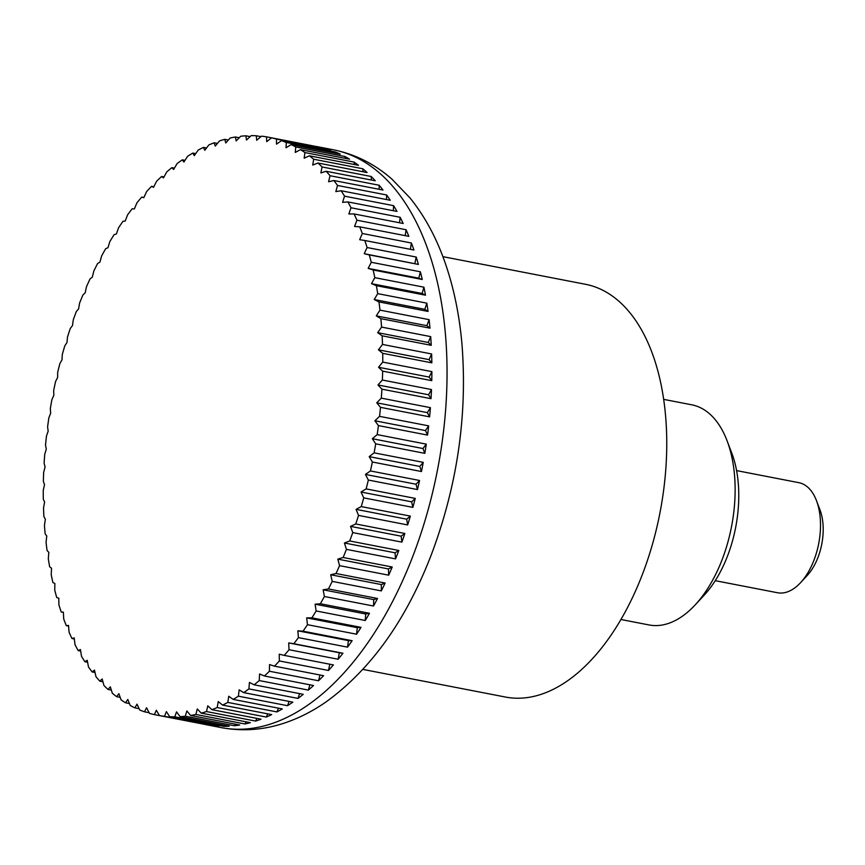 <?xml version="1.0" encoding="UTF-8"?>
<svg xmlns="http://www.w3.org/2000/svg" width="865" height="865" viewBox="0 0 865 865"><rect width="100%" height="100%" fill="white"/><g stroke="black" fill="none" stroke-linecap="round" stroke-linejoin="round"><path stroke-width="1.3" d="M362.9 669.413L505.474 697.049A210.217 116.602 -79 0 0 652.264 544.907A210.217 116.602 -79 0 0 618.929 301.279A210.217 116.602 -79 0 0 585.464 284.282L442.891 256.656M313.703 159.236L362.813 168.762A294.305 163.247 101 0 1 364.965 170.61A294.305 163.247 101 0 1 367.095 172.535L317.985 163.02A781.744 295.041 175.2 0 0 312.719 165.053A781.744 579.691 -121.6 0 1 313.703 159.236A294.305 163.247 -79 0 0 309.4 155.808A781.744 330.863 172.8 0 0 304.177 158.208A781.744 560.023 -125.8 0 1 304.913 152.564A294.305 163.247 -79 0 0 300.436 149.656A781.744 365.376 170.3 0 0 295.268 152.435A781.744 538.149 -129.8 0 1 295.776 146.963A294.305 163.247 -79 0 0 291.127 144.606A781.744 398.441 167.7 0 0 286.023 147.742A781.744 514.145 -133.4 0 1 286.304 142.476A294.305 163.247 -79 0 0 281.503 140.66A781.744 429.937 164.9 0 0 276.486 144.141A781.744 488.109 -136.8 0 1 276.541 139.103A294.305 163.247 -79 0 0 271.621 137.849A781.744 459.737 162 0 0 266.69 141.644A781.744 460.148 -140 0 1 266.528 136.854A294.305 163.247 -79 0 0 261.5 136.173A781.744 487.719 158.8 0 0 256.689 140.281A781.744 430.37 -143 0 1 256.31 135.762A294.305 163.247 -79 0 0 251.185 135.632A781.744 513.788 155.4 0 0 246.493 140.044A781.744 398.895 -145.7 0 1 245.919 135.805A294.305 163.247 -79 0 0 240.73 136.248A781.744 537.814 151.8 0 0 236.167 140.93A781.744 365.852 -148.4 0 1 235.399 136.994A294.305 163.247 -79 0 0 230.155 138.011A781.744 559.731 147.8 0 0 225.754 142.952A781.744 331.36 -150.9 0 1 224.781 139.33A294.305 163.247 -79 0 0 219.515 140.909A781.744 579.431 143.6 0 0 215.266 146.077A781.744 295.56 -153.2 0 1 214.131 142.801A294.305 163.247 -79 0 0 208.854 144.931A781.744 596.85 139 0 0 204.778 150.315A781.744 258.592 -155.5 0 1 203.47 147.385A294.305 163.247 -79 0 0 198.204 150.067A781.744 611.901 134 0 0 194.311 155.635A781.744 220.607 -157.7 0 1 192.841 153.073A294.305 163.247 -79 0 0 187.608 156.284A781.744 624.552 128.7 0 0 183.91 162.025A781.744 181.747 -159.9 0 1 182.299 159.841A294.305 163.247 -79 0 0 177.12 163.572A781.744 634.726 123 0 0 173.616 169.464A781.744 142.174 -161.9 0 1 171.876 167.648A294.305 163.247 -79 0 0 166.772 171.897A781.744 642.403 116.9 0 0 163.474 177.909A781.744 102.038 -164 0 1 161.614 176.492A294.305 163.247 -79 0 0 156.608 181.228A781.744 647.539 110.7 0 0 153.527 187.327A781.744 61.502 -166 0 1 151.559 186.31A294.305 163.247 -79 0 0 146.661 191.522A781.744 650.123 104.3 0 0 143.806 197.696A781.744 20.717 -168 0 1 141.741 197.079A294.305 163.247 -79 0 0 136.984 202.745A781.744 650.145 97.8 0 0 134.345 208.962A781.744 20.144 -170 0 0 132.204 208.757A294.305 163.247 -79 0 0 127.598 214.844A781.744 647.604 91.3 0 0 125.198 221.083A781.744 60.928 -172 0 0 122.992 221.289A294.305 163.247 -79 0 0 118.559 227.787A781.744 642.5 85.1 0 0 116.386 234.015A781.744 101.465 -174 0 0 114.126 234.62A294.305 163.247 -79 0 0 109.887 241.508A781.744 634.856 79.1 0 0 107.952 247.704A781.744 141.611 -176.1 0 0 105.66 248.72A294.305 163.247 -79 0 0 101.627 255.954A781.744 624.714 73.4 0 0 99.929 262.095A781.744 181.196 -178.2 0 0 97.615 263.522A294.305 163.247 -79 0 0 93.798 271.08A781.744 612.106 68 0 0 92.339 277.124A781.744 220.067 179.7 0 0 90.025 278.952A294.305 163.247 -79 0 0 86.446 286.812A781.744 597.077 63 0 0 85.224 292.759A781.744 258.062 177.5 0 0 82.921 294.976A294.305 163.247 -79 0 0 79.591 303.096A781.744 579.691 58.4 0 0 78.607 308.902A781.744 295.041 175.2 0 0 76.325 311.519A294.305 163.247 -79 0 0 73.266 319.866A781.744 560.023 54.2 0 0 72.519 325.521A781.744 330.863 172.8 0 0 70.27 328.505A294.305 163.247 -79 0 0 67.492 337.058A781.744 538.149 50.2 0 0 66.973 342.529A781.744 365.376 170.3 0 0 64.788 345.881A294.305 163.247 -79 0 0 62.28 354.596A781.744 514.145 46.6 0 0 61.999 359.862A781.744 398.441 167.7 0 0 59.88 363.581A294.305 163.247 -79 0 0 57.674 372.426A781.744 488.109 43.2 0 0 57.62 377.464A781.744 429.937 164.9 0 0 55.576 381.519A294.305 163.247 -79 0 0 53.684 390.461A781.744 460.148 40 0 0 53.846 395.262A781.744 459.737 162 0 0 51.9 399.641A294.305 163.247 -79 0 0 50.321 408.648A781.744 430.37 37 0 0 50.689 413.167A781.744 487.719 158.8 0 0 48.862 417.86A294.305 163.247 -79 0 0 47.597 426.888A781.744 398.895 34.3 0 0 48.17 431.127A781.744 513.788 155.4 0 0 46.461 436.111A294.305 163.247 -79 0 0 45.521 445.14A781.744 365.852 31.6 0 0 46.299 449.076A781.744 537.814 151.8 0 0 44.731 454.33A294.305 163.247 -79 0 0 44.115 463.305A781.744 331.36 29.1 0 0 45.077 466.927A781.744 559.731 147.8 0 0 43.65 472.441A294.305 163.247 -79 0 0 43.369 481.329A781.744 295.56 26.8 0 0 44.515 484.616A781.744 579.431 143.6 0 0 43.25 490.358A294.305 163.247 -79 0 0 43.293 499.137A781.744 258.592 24.5 0 0 44.612 502.068A781.744 596.85 139 0 0 43.52 508.036A294.305 163.247 -79 0 0 43.899 516.654A781.744 220.607 22.3 0 0 45.358 519.227A781.744 611.901 134 0 0 44.45 525.379A294.305 163.247 -79 0 0 45.153 533.824A781.744 181.747 20.1 0 0 46.775 536.019A781.744 624.552 128.7 0 0 46.05 542.333A294.305 163.247 -79 0 0 47.088 550.562A781.744 142.174 18.1 0 0 48.829 552.367A781.744 634.726 123 0 0 48.31 558.833A294.305 163.247 -79 0 0 49.662 566.802A781.744 102.038 16 0 0 51.532 568.218A781.744 642.403 116.9 0 0 51.219 574.814A294.305 163.247 -79 0 0 52.895 582.502A781.744 61.502 14 0 0 54.863 583.518A781.744 647.539 110.7 0 0 54.765 590.2A294.305 163.247 -79 0 0 56.744 597.574A781.744 20.717 12 0 0 58.809 598.191A781.744 650.123 104.3 0 0 58.928 604.938A294.305 163.247 -79 0 0 61.22 611.977A781.744 20.144 10 0 1 63.372 612.182A781.744 650.145 97.8 0 0 63.718 618.972A294.305 163.247 -79 0 0 66.291 625.644A781.744 60.928 8 0 1 68.508 625.438A781.744 647.604 91.3 0 0 69.081 632.25A294.305 163.247 -79 0 0 71.946 638.521A781.744 101.465 6 0 1 74.206 637.905A781.744 642.5 85.1 0 0 75.017 644.717A294.305 163.247 -79 0 0 78.153 650.567A781.744 141.611 3.9 0 1 80.456 649.539A781.744 634.856 79.1 0 0 81.505 656.319A294.305 163.247 -79 0 0 84.9 661.725A781.744 181.196 1.8 0 1 87.214 660.298A781.744 624.714 73.4 0 0 88.5 667.002A294.305 163.247 -79 0 0 92.144 671.943A781.744 220.067 -0.3 0 1 94.469 670.115A781.744 612.106 68 0 0 95.993 676.744A294.305 163.247 -79 0 0 99.875 681.209A781.744 258.062 -2.5 0 1 102.178 678.982A781.744 597.077 63 0 0 103.941 685.502A294.305 163.247 -79 0 0 108.039 689.459A781.744 295.041 -4.8 0 1 110.331 686.842A781.744 579.691 58.4 0 0 112.331 693.233A294.305 163.247 -79 0 0 116.624 696.671A781.744 330.863 -7.2 0 1 118.873 693.676A781.744 560.023 54.2 0 0 121.111 699.904A294.305 163.247 -79 0 0 125.587 702.812A781.744 365.376 -9.7 0 1 127.782 699.461A781.744 538.149 50.2 0 0 130.258 705.505A294.305 163.247 -79 0 0 134.897 707.862A781.744 398.441 -12.3 0 1 137.027 704.153A781.744 514.145 46.6 0 0 139.73 710.003A294.305 163.247 -79 0 0 144.52 711.809A781.744 429.937 -15.1 0 1 146.563 707.754A781.744 488.109 43.2 0 0 149.483 713.376A294.305 163.247 -79 0 0 154.413 714.62A781.744 459.737 -18 0 1 156.349 710.241A781.744 460.148 40 0 0 159.495 715.615A294.305 163.247 -79 0 0 164.534 716.307A781.744 487.719 -21.2 0 1 166.361 711.614A781.744 430.37 37 0 0 169.713 716.717A294.305 163.247 -79 0 0 174.838 716.836A781.744 513.788 -24.6 0 1 176.547 711.852A781.744 398.895 34.3 0 0 180.115 716.663A294.305 163.247 -79 0 0 185.305 716.22A781.744 537.814 -28.2 0 1 186.872 710.965A781.744 365.852 31.6 0 0 190.635 715.474A294.305 163.247 -79 0 0 195.879 714.458A781.744 559.731 -32.2 0 1 197.296 708.943A781.744 331.36 29.1 0 0 201.242 713.138A294.305 163.247 -79 0 0 206.519 711.56A781.744 579.431 -36.4 0 1 207.773 705.818A781.744 295.56 26.8 0 0 211.903 709.668A294.305 163.247 -79 0 0 217.18 707.538A781.744 596.85 -41 0 1 218.272 701.58A781.744 258.592 24.5 0 0 222.565 705.083A294.305 163.247 -79 0 0 227.83 702.412A781.744 611.901 -46 0 1 228.738 696.249A781.744 220.607 22.3 0 0 233.182 699.396A294.305 163.247 -79 0 0 238.416 696.184A781.744 624.552 -51.3 0 1 239.14 689.859A781.744 181.747 20.1 0 0 243.735 692.638A294.305 163.247 -79 0 0 248.904 688.897A781.744 634.726 -57 0 1 249.434 682.431A781.744 142.174 18.1 0 0 254.159 684.821A294.305 163.247 -79 0 0 259.251 680.571A781.744 642.403 -63.1 0 1 259.565 673.986A781.744 102.038 16 0 0 264.42 675.987A294.305 163.247 -79 0 0 269.415 671.24A781.744 647.539 -69.3 0 1 269.523 664.569A781.744 61.502 14 0 0 274.475 666.158A294.305 163.247 -79 0 0 279.363 660.947A781.744 650.123 -75.7 0 1 279.244 654.199A781.744 20.717 12 0 0 284.293 655.389A294.305 163.247 -79 0 0 289.04 649.723A781.744 650.145 -82.2 0 1 288.694 642.933A781.744 20.144 10 0 1 293.819 643.722A294.305 163.247 -79 0 0 298.425 637.624A781.744 647.604 -88.7 0 1 297.852 630.812A781.744 60.928 8 0 1 303.042 631.191A294.305 163.247 -79 0 0 307.464 624.681A781.744 642.5 -94.9 0 1 306.664 617.88A781.744 101.465 6 0 1 311.897 617.848A294.305 163.247 -79 0 0 316.136 610.96A781.744 634.856 -100.9 0 1 315.098 604.192A781.744 141.611 3.9 0 1 320.364 603.748A294.305 163.247 -79 0 0 324.407 596.515A781.744 624.714 -106.6 0 1 323.121 589.8A781.744 181.196 1.8 0 1 328.419 588.957A294.305 163.247 -79 0 0 332.225 581.388A781.744 612.106 -112 0 1 330.7 574.76A781.744 220.067 -0.3 0 1 336.009 573.517A294.305 163.247 -79 0 0 339.577 565.656A781.744 597.077 -117 0 1 337.815 559.136A781.744 258.062 -2.5 0 1 343.113 557.493A294.305 163.247 -79 0 0 346.433 549.372A781.744 579.691 -121.6 0 1 344.432 542.993A781.744 295.041 -4.8 0 1 349.698 540.96A294.305 163.247 -79 0 0 352.769 532.602A781.744 560.023 -125.8 0 1 350.53 526.374A781.744 330.863 -7.2 0 1 355.753 523.963A294.305 163.247 -79 0 0 358.543 515.41A781.744 538.149 -129.8 0 1 356.066 509.366A781.744 365.376 -9.7 0 1 361.246 506.587A294.305 163.247 -79 0 0 363.743 497.872A781.744 514.145 -133.4 0 1 361.04 492.023A781.744 398.441 -12.3 0 1 366.144 488.898A294.305 163.247 -79 0 0 368.349 480.043A781.744 488.109 -136.8 0 1 365.43 474.431A781.744 429.937 -15.1 0 1 370.447 470.949A294.305 163.247 -79 0 0 372.35 462.007A781.744 460.148 -140 0 1 369.204 456.634A781.744 459.737 -18 0 1 374.123 452.838A294.305 163.247 -79 0 0 375.713 443.832A781.744 430.37 -143 0 1 372.35 438.728A781.744 487.719 -21.2 0 1 377.172 434.608A294.305 163.247 -79 0 0 378.438 425.58A781.744 398.895 -145.7 0 1 374.869 420.768A781.744 513.788 -24.6 0 1 379.562 416.357A294.305 163.247 -79 0 0 380.503 407.339A781.744 365.852 -148.4 0 1 376.751 402.82A781.744 537.814 -28.2 0 1 381.303 398.138A294.305 163.247 -79 0 0 381.919 389.164A781.744 331.36 -150.9 0 1 377.973 384.968A781.744 559.731 -32.2 0 1 382.373 380.038A294.305 163.247 -79 0 0 382.654 371.139A781.744 295.56 -153.2 0 1 378.535 367.279A781.744 579.431 -36.4 0 1 382.773 362.111A294.305 163.247 -79 0 0 382.73 353.331A781.744 258.592 -155.5 0 1 378.438 349.828A781.744 596.85 -41 0 1 382.514 344.443A294.305 163.247 -79 0 0 382.135 335.815A781.744 220.607 -157.7 0 1 377.681 332.668A781.744 611.901 -46 0 1 381.584 327.089A294.305 163.247 -79 0 0 380.87 318.655A781.744 181.747 -159.9 0 1 376.275 315.876A781.744 624.552 -51.3 0 1 379.984 310.135A294.305 163.247 -79 0 0 378.946 301.917A781.744 142.174 -161.9 0 1 374.221 299.528A781.744 634.726 -57 0 1 377.724 293.635A294.305 163.247 -79 0 0 376.361 285.666A781.744 102.038 -164 0 1 371.518 283.666A781.744 642.403 -63.1 0 1 374.815 277.665A294.305 163.247 -79 0 0 373.139 269.977A781.744 61.502 -166 0 1 368.187 268.377A781.744 647.539 -69.3 0 1 371.269 262.279A294.305 163.247 -79 0 0 369.279 254.894A781.744 20.717 -168 0 1 364.23 253.704A781.744 650.123 -75.7 0 1 367.095 247.531A294.305 163.247 -79 0 0 364.803 240.492A781.744 20.144 -170 0 0 359.678 239.713A781.744 650.145 -82.2 0 1 362.316 233.496A294.305 163.247 -79 0 0 359.732 226.835A781.744 60.928 -172 0 0 354.542 226.457A781.744 647.604 -88.7 0 1 356.942 220.218A294.305 163.247 -79 0 0 354.077 213.947A781.744 101.465 -174 0 0 348.844 213.979A781.744 642.5 -94.9 0 1 351.006 207.762A294.305 163.247 -79 0 0 347.871 201.913A781.744 141.611 -176.1 0 0 342.594 202.356A781.744 634.856 -100.9 0 1 344.529 196.16A294.305 163.247 -79 0 0 341.124 190.754A781.744 181.196 -178.2 0 0 335.836 191.597A781.744 624.714 -106.6 0 1 337.523 185.467A294.305 163.247 -79 0 0 333.879 180.526A781.744 220.067 179.7 0 0 328.581 181.769A781.744 612.106 -112 0 1 330.041 175.725A294.305 163.247 -79 0 0 326.159 171.27A781.744 258.062 177.5 0 0 320.861 172.913A781.744 597.077 -117 0 1 322.083 166.967A294.305 163.247 -79 0 0 317.985 163.02M322.083 166.967L371.193 176.492A294.305 163.247 101 0 1 375.269 180.785L326.159 171.27M330.041 175.725L379.151 185.24A294.305 163.247 101 0 1 382.99 190.041L333.879 180.526M337.523 185.467L386.644 194.982A294.305 163.247 101 0 1 390.245 200.269L341.124 190.754M344.529 196.16L393.64 205.675A294.305 163.247 101 0 1 396.981 211.428L347.871 201.913M351.006 207.762L400.127 217.277A294.305 163.247 101 0 1 403.187 223.473L354.077 213.947M356.942 220.218L406.063 229.733A294.305 163.247 101 0 1 408.842 236.35L359.732 226.835M362.316 233.496L411.426 243.011A294.305 163.247 101 0 1 413.913 250.017L364.803 240.492M367.095 247.531L416.206 257.046A294.305 163.247 101 0 1 418.39 264.42L369.279 254.894M371.269 262.279L420.379 271.794A294.305 163.247 101 0 1 422.25 279.492L373.139 269.977M374.815 277.665L423.926 287.18A294.305 163.247 101 0 1 425.472 295.181L376.361 285.666M377.724 293.635L426.834 303.15A294.305 163.247 101 0 1 428.056 311.432L378.946 301.917M379.984 310.135L429.094 319.65A294.305 163.247 101 0 1 429.981 328.17L380.87 318.655M381.584 327.089L430.694 336.615A294.305 163.247 101 0 1 431.246 345.33L382.135 335.815M382.514 344.443L431.624 353.958A294.305 163.247 101 0 1 431.84 362.846L382.73 353.331M382.773 362.111L431.894 371.626A294.305 163.247 101 0 1 431.765 380.654L382.654 371.139M382.373 380.038L431.484 389.553A294.305 163.247 101 0 1 431.029 398.679L381.919 389.164M381.303 398.138L430.413 407.653A294.305 163.247 101 0 1 429.613 416.854L380.503 407.339M379.562 416.357L428.672 425.872A294.305 163.247 101 0 1 427.548 435.095L378.438 425.58M377.172 434.608L426.283 444.134A294.305 163.247 101 0 1 424.823 453.346L375.713 443.832M374.123 452.838L423.234 462.353A294.305 163.247 101 0 1 421.46 471.522L372.35 462.007M370.447 470.949L419.557 480.475A294.305 163.247 101 0 1 417.46 489.568L368.349 480.043M366.144 488.898L415.265 498.413A294.305 163.247 101 0 1 412.854 507.387L363.743 497.872M361.246 506.587L410.356 516.102A294.305 163.247 101 0 1 407.653 524.936L358.543 515.41M355.753 523.963L404.863 533.478A294.305 163.247 101 0 1 401.879 542.117L352.769 532.602M349.698 540.96L398.819 550.475A294.305 163.247 101 0 1 395.554 558.887L346.433 549.372M343.113 557.493L392.223 567.018A294.305 163.247 101 0 1 388.699 575.182L339.577 565.656M336.009 573.517L385.12 583.032A294.305 163.247 101 0 1 381.346 590.914L332.225 581.388M328.419 588.957L377.529 598.472A294.305 163.247 101 0 1 373.518 606.03L324.407 596.515M320.364 603.748L369.485 613.274A294.305 163.247 101 0 1 365.257 620.486L316.136 610.96M311.897 617.848L361.008 627.363A294.305 163.247 101 0 1 356.585 634.207L307.464 624.681M303.042 631.191L352.152 640.705A294.305 163.247 101 0 1 347.535 647.139L298.425 637.624M293.819 643.722L342.94 653.237A294.305 163.247 101 0 1 338.161 659.249L289.04 649.723M284.293 655.389L333.403 664.915A294.305 163.247 101 0 1 328.473 670.472L279.363 660.947M274.475 666.158L323.586 675.684A294.305 163.247 101 0 1 318.536 680.766L269.415 671.24M264.42 675.987L313.53 685.502A294.305 163.247 101 0 1 308.362 690.097L259.251 680.571M254.159 684.821L303.269 694.336A294.305 163.247 101 0 1 298.014 698.412L248.904 688.897M243.735 692.638L292.846 702.153A294.305 163.247 101 0 1 287.526 705.699L238.416 696.184M233.182 699.396L282.304 708.922A294.305 163.247 101 0 1 276.941 711.927L227.83 702.412M222.565 705.083L271.675 714.609A294.305 163.247 101 0 1 266.29 717.063L217.18 707.538M211.903 709.668L261.014 719.193A294.305 163.247 101 0 1 255.629 721.086L206.519 711.56M201.242 713.138L250.353 722.653A294.305 163.247 101 0 1 244.99 723.983L195.879 714.458M190.635 715.474L239.746 724.989A294.305 163.247 101 0 1 234.415 725.735L185.305 716.22M180.115 716.663L229.225 726.189A294.305 163.247 101 0 1 223.949 726.351L174.838 716.836M169.713 716.717L218.834 726.232A294.305 163.247 101 0 1 213.644 725.822L164.534 716.307M154.413 714.62L208.606 725.13A294.305 163.247 101 0 1 206.13 724.686A294.305 163.247 101 0 1 203.664 724.178M149.137 712.706L144.52 711.809M139.114 708.684L134.897 707.862M129.458 703.559L125.587 702.812M120.192 697.363L116.624 696.671M715.247 580.674L777.505 592.741A56.063 31.097 -79 0 0 800.568 582.675A56.063 31.097 -79 0 0 816.474 500.63A56.063 31.097 -79 0 0 807.759 487.2A56.063 31.097 -79 0 0 798.838 482.67L736.58 470.603M816.474 500.63L819.966 509.82A44.85 24.88 101 0 1 807.25 575.452L800.568 582.675M102.935 681.804L99.875 681.209M95.009 672.505L92.144 671.943M87.581 662.244L84.9 661.725M80.683 651.053L78.153 650.567M74.336 638.986L71.946 638.521M68.562 626.076L66.291 625.644M63.383 612.388L61.22 611.977M141.741 197.079L143.893 197.501M151.559 186.31L153.819 186.754M161.614 176.492L163.993 176.947M171.876 167.648L174.395 168.145M182.299 159.841L184.98 160.36M192.841 153.073L195.706 153.624M203.47 147.385L206.53 147.98M214.131 142.801L217.429 143.439M224.781 139.33L228.349 140.022M235.399 136.994L239.259 137.751M245.919 135.805L250.136 136.627M256.31 135.762L260.927 136.648M266.528 136.854L315.649 146.38A294.305 163.247 101 0 1 318.125 146.823A294.305 163.247 101 0 1 320.731 147.364L271.621 137.849M276.541 139.103L325.651 148.618A294.305 163.247 101 0 1 330.625 150.175L281.503 140.66M325.651 148.618L325.824 149.256M286.304 142.476L335.415 151.991A294.305 163.247 101 0 1 340.237 154.121L291.127 144.606M335.415 151.991L335.685 153.246M295.776 146.963L344.886 156.489A294.305 163.247 101 0 1 349.546 159.171L300.436 149.656M344.886 156.489L345.2 158.338M304.913 152.564L354.034 162.079A294.305 163.247 101 0 1 358.51 165.323L309.4 155.808M354.034 162.079L354.336 164.512M362.813 168.762L363.062 171.757M371.193 176.492L371.355 180.028M379.151 185.24L379.173 189.305M386.644 194.982L386.493 199.545M393.64 205.675L393.294 210.714M400.127 217.277L399.554 222.759M406.063 229.733L405.231 235.648M411.426 243.011L410.324 249.315M418.39 264.42L364.23 253.704M416.206 257.046L414.832 263.511M422.25 279.492L418.79 278.184L368.187 268.377M420.379 271.794L418.79 278.184M425.472 295.181L422.12 293.473L371.518 283.666M423.926 287.18L422.12 293.473M428.056 311.432L424.823 309.335L374.221 299.528M426.834 303.15L424.823 309.335M429.981 328.17L426.878 325.683L376.275 315.876M429.094 319.65L426.878 325.683M431.246 345.33L428.294 342.475L377.681 332.668M430.694 336.615L428.294 342.475M431.84 362.846L429.04 359.635L378.438 349.828M431.624 353.958L429.04 359.635M431.765 380.654L429.137 377.086L378.535 367.279M431.894 371.626L429.137 377.086M431.029 398.679L428.575 394.775L377.973 384.968M431.484 389.553L428.575 394.775M429.613 416.854L427.353 412.627L376.751 402.82M430.413 407.653L427.353 412.627M427.548 435.095L425.472 430.575L374.869 420.768M428.672 425.872L425.472 430.575M424.823 453.346L422.953 448.535L372.35 438.728M426.283 444.134L422.953 448.535M421.46 471.522L419.806 466.44L369.204 456.634M423.234 462.353L419.806 466.44M417.46 489.568L416.033 484.238L365.43 474.431M419.557 480.475L416.033 484.238M412.854 507.387L411.643 501.83L361.04 492.023M415.265 498.413L411.643 501.83M407.653 524.936L406.669 519.173L356.066 509.366M410.356 516.102L406.669 519.173M401.879 542.117L401.133 536.181L350.53 526.374M404.863 533.478L401.133 536.181M395.554 558.887L395.035 552.8L344.432 542.993M398.819 550.475L395.035 552.8M388.699 575.182L388.417 568.943L337.815 559.136M392.223 567.018L388.417 568.943M381.346 590.914L381.303 584.567L330.7 574.76M385.12 583.032L381.303 584.567M373.518 606.03L373.723 599.607L323.121 589.8M377.529 598.472L373.723 599.607M365.257 620.486L365.7 613.999L315.098 604.192M369.485 613.274L365.7 613.999M356.585 634.207L357.267 627.687L306.664 617.88M361.008 627.363L357.267 627.687M347.535 647.139L348.454 640.619L297.852 630.812M352.152 640.705L348.454 640.619M338.161 659.249L339.296 652.74L288.694 642.933M342.94 653.237L339.296 652.74M328.473 670.472L329.803 664.212M318.536 680.766L319.974 674.981M308.362 690.097L309.886 684.799M298.014 698.412L299.582 693.622M287.526 705.699L289.094 701.429M276.941 711.927L278.476 708.176M266.29 717.063L267.75 713.841M255.629 721.086L256.981 718.404M244.99 723.983L246.179 721.843M234.415 725.735L235.399 724.146M223.949 726.351L224.673 725.303M111.336 690.097L108.039 689.459M620.973 619.502L649.118 624.962A112.115 62.194 -79 0 0 695.255 604.819A112.115 62.194 -79 0 0 727.054 440.728A112.115 62.194 -79 0 0 709.635 413.881A112.115 62.194 -79 0 0 691.784 404.82L663.639 399.36M695.255 604.819L704.294 595.055A96.945 53.771 -79 0 0 731.79 453.174L727.054 440.728M333.23 149.753C355.072 154.154 374.632 163.939 391.899 179.109L410.042 197.977C424.899 216.423 436.674 238.243 445.345 263.436C453.887 288.218 459.434 315.184 461.975 344.324C467.565 415.86 457.185 486.411 430.846 555.968C405.609 620.8 370.804 669.359 326.429 701.645C313.595 710.63 300.209 717.561 286.261 722.426C264.69 729.941 243.022 731.671 221.245 727.616A294.305 163.247 -79 0 0 412.313 557.622A294.305 163.247 -79 0 0 380.081 173.541A294.305 163.247 -79 0 0 333.23 149.753L318.125 146.823M221.245 727.616L206.13 724.686"/></g></svg>

